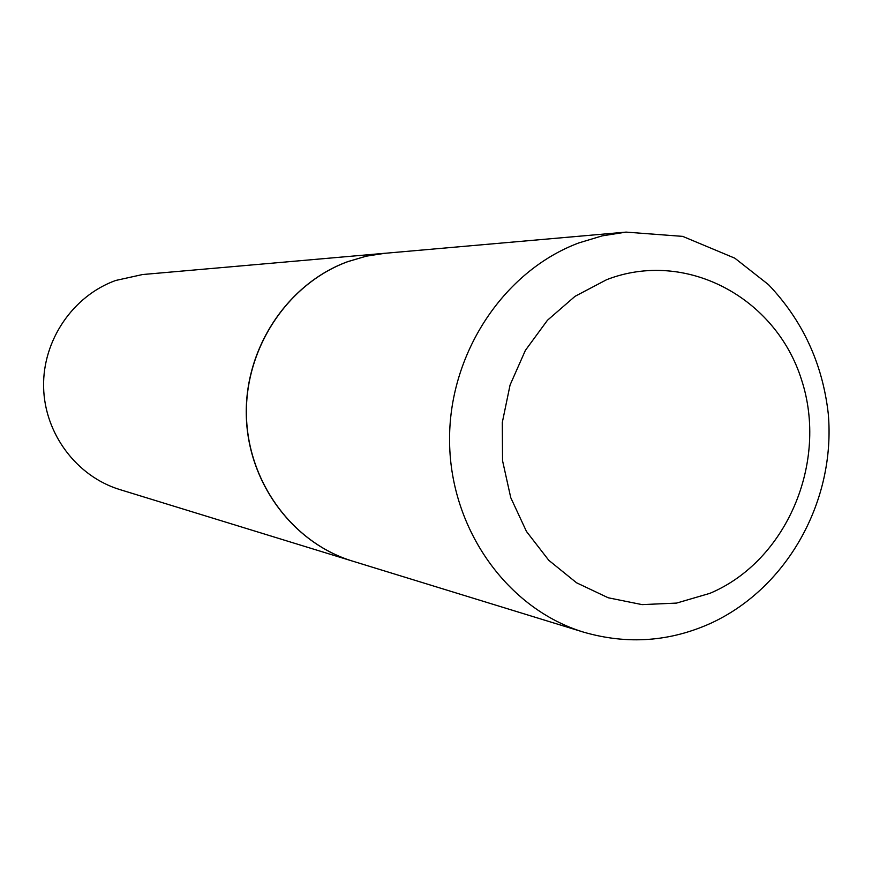 <?xml version="1.0" encoding="UTF-8"?>
<svg xmlns="http://www.w3.org/2000/svg" width="872" height="872" viewBox="0 0 872 872"><rect width="100%" height="100%" fill="white"/><g stroke="black" fill="none" stroke-linecap="round" stroke-linejoin="round"><path stroke-width="1.31" d="M352.604 561.132C292.469 542.842 247.517 481.78 246.416 414.68C245.119 347.59 287.989 283.553 347.765 261.665L366.24 256.194L382.448 253.512L626.074 232.105L602.171 235.876L578.779 242.939C503.046 271.225 448.132 354.839 449.581 442.409C450.759 530.002 507.842 609.168 583.76 632.2L352.604 561.132M352.528 561.11L352.452 561.088C292.327 542.798 247.386 481.747 246.286 414.669C244.988 347.59 287.847 283.563 347.612 261.676L366.087 256.205L385.086 253.251M352.452 561.088L119.791 489.563C76.583 476.385 44.505 433.657 43.6 387.005C42.565 340.363 72.91 295.848 115.704 280.468L142.539 274.538L385.01 253.262M709.873 593.352L676.574 603.086L642.108 604.623L608.187 597.767L576.523 582.769L548.782 560.304L526.459 531.451L510.752 497.661L502.545 460.678L502.305 422.462L510.066 385.021L525.391 350.359L547.452 320.264L575.04 296.317L606.672 279.672C685.621 249.021 775.895 297.319 801.63 380.061C828.498 462.378 786.555 561.143 709.873 593.352M583.76 632.2C627.753 644.844 670.404 641.727 711.694 622.859C788.375 586.976 835.823 499.689 828.269 413.764C822.579 363.591 802.654 320.558 768.505 284.654L734.834 258.188L682.7 236.377L626.074 232.105"/></g></svg>
